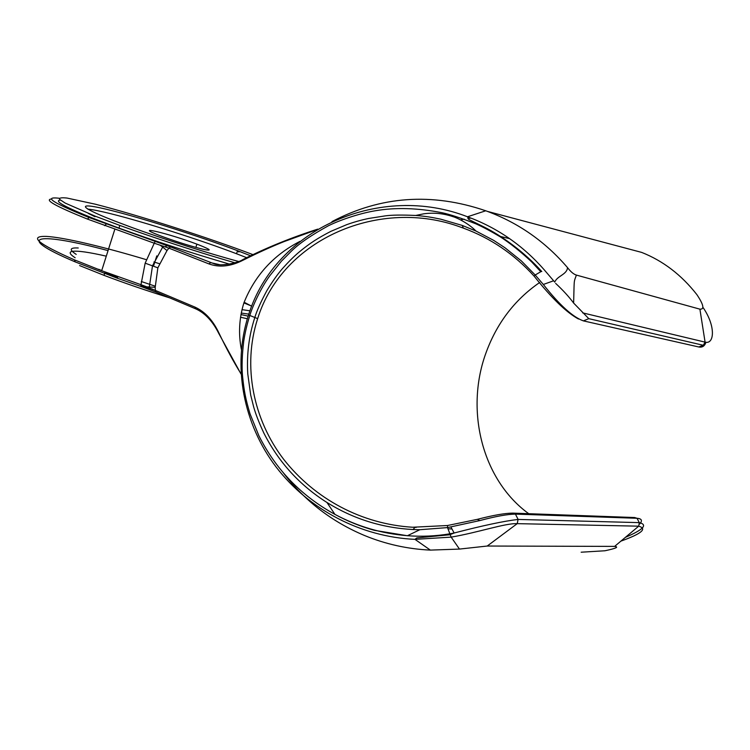 <?xml version="1.0" encoding="UTF-8"?>
<svg xmlns="http://www.w3.org/2000/svg" width="750" height="750" viewBox="0 0 750 750"><rect width="100%" height="100%" fill="white"/><g stroke="black" fill="none" stroke-linecap="round" stroke-linejoin="round"><path stroke-width="1.12" d="M246.675 257.681L236.541 253.744C200.363 239.963 144.581 222.131 111.328 213.863C100.388 211.125 92.531 209.55 87.759 209.119M88.322 213.431L95.016 216.731M155.175 286.181L141.281 281.503M76.219 254.391C69 249.675 69.675 247.538 78.244 247.987M244.116 302.231L251.7 306.188M248.812 314.119L241.237 313.059M152.4 289.134L140.916 285.253M117.497 276.797L115.622 276.084M101.728 270.562L98.691 269.297M250.603 255.778L237.534 250.687C200.691 236.766 145.125 219 111.581 210.544C77.625 201.909 74.953 205.491 114.066 220.772L131.175 227.213C164.147 239.297 209.372 253.678 238.594 261.459M238.941 251.934L237.328 251.344M60.375 200.091C53.531 200.756 64.856 207 94.359 218.822L118.969 228.112C155.363 241.266 192.216 253.266 229.509 264.122M252.994 254.644C207.281 237.328 138.469 215.241 95.241 204.178L67.031 198.056C61.481 197.447 59.006 197.888 59.606 199.369L65.203 203.091L95.203 216.169L119.822 225.431C154.631 238.106 200.006 252.816 234.881 262.772M283.659 473.25C305.006 501.084 331.959 521.831 364.519 535.5C385.547 544.163 407.484 549.028 430.341 550.106L459.478 549.075L487.209 546.038L614.625 546.394C619.181 546.984 615.947 548.438 604.922 550.772L581.156 552.206M316.828 229.697L284.072 241.594C271.388 246.666 257.587 252.938 242.662 260.4C230.512 266.503 219.262 267.675 208.912 263.897L168.919 248.147L167.006 250.556L157.856 267.834L155.194 287.316L155.344 290.419L194.906 307.087C204.966 311.672 212.981 320.325 218.944 333.028C226.331 348.431 233.588 361.866 240.722 373.341M299.991 241.359C273.534 255.019 254.831 275.531 243.891 302.906C239.138 318.328 238.303 333.853 241.378 349.491M146.353 259.678C103.641 246.825 63.806 237.328 46.209 236.391C28.509 235.95 37.941 243.788 74.494 259.884L101.681 270.703L140.981 284.7L145.162 263.166L154.256 243.216L87.356 219.047C55.903 206.381 43.959 199.697 51.516 199.003M159.384 263.672L153.909 261.975M198.928 244.922C210.759 249.619 212.353 251.109 203.728 249.403C192.159 246.619 178.556 242.4 162.919 236.756L159.347 235.406C130.988 224.456 169.209 233.588 196.903 244.153L198.928 244.922M578.466 319.003C566.512 312.516 551.728 298.228 534.122 276.15C514.116 254.072 490.519 238.059 463.331 228.103L460.8 227.194C380.681 197.381 282.712 237.994 257.662 318.628C242.222 366.103 253.359 419.625 283.547 459.159C314.841 499.088 361.819 524.166 412.631 527.241L447.562 525.506L477.338 519.347C493.031 515.269 504.844 513.188 512.766 513.122L634.641 517.528L637.022 518.278L639.309 522.628C648 524.738 643.359 529.641 625.397 537.356M528.741 513.713C482.447 480.103 465.216 411.431 485.466 354.319C496.275 323.859 514.35 299.916 539.691 282.488M639.675 524.016C642.656 520.566 641.766 518.653 637.022 518.278L515.438 514.106C507.469 514.209 495.609 516.366 479.85 520.575L447.506 527.597L419.859 529.716L413.137 529.547C381.975 527.897 353.241 518.878 326.953 502.481C299.503 485.081 278.484 461.953 263.878 433.116C259.125 422.944 255.722 414.225 253.669 406.941L250.678 394.978L247.772 373.884C246.6 354.506 248.925 335.794 254.747 317.747C256.706 311.072 260.738 302.044 266.85 290.672C272.344 281.578 277.584 274.181 282.572 268.481C288.328 262.013 293.747 256.613 298.837 252.3C309.928 243.122 317.7 238.172 330.872 231.347L346.819 224.616C354.188 222 361.491 219.947 368.728 218.456L384.994 215.916C391.509 214.969 401.747 214.819 415.725 215.466C426.619 216.328 432.497 217.472 440.775 219.188L462.253 225.431L475.959 231.028L493.744 240.412L504.994 247.781L521.419 260.981L535.2 274.997L540.788 271.716L531.638 261.863C520.772 251.719 510.319 243.375 500.269 236.822C490.734 231.15 482.606 226.819 475.875 223.828C461.072 218.053 449.756 214.341 441.928 212.7C417.638 207.938 395.391 207.291 375.197 210.778C361.903 212.953 342.553 218.869 328.547 225.684C311.634 234.966 299.306 243.394 291.572 250.969L281.4 261.216L269.747 275.822C260.297 288.834 252.15 307.219 249.75 315.731C247.05 324.141 245.044 332.662 243.731 341.269C242.044 355.463 241.659 367.181 242.578 376.416C244.059 390.741 245.466 398.597 250.013 413.756L258.872 435.712C275.963 469.725 301.312 495.947 334.931 514.378C347.428 521.194 360.553 526.509 374.316 530.316L407.362 535.734M534.122 276.15L535.2 274.997L543.319 284.466C559.462 304.969 572.822 317.109 583.378 320.878L588.797 318.666L573.628 303.056C569.025 296.812 563.034 290.259 555.647 283.387M583.378 320.878L698.747 346.969L703.266 345.272L588.797 318.666M698.747 346.969C702.3 347.672 704.7 346.106 705.938 342.281M512.766 513.122L515.438 514.106L518.128 519.441L639.309 522.628L638.709 526.172L517.209 523.65C505.303 523.059 477.787 532.631 451.163 537.122L447.506 527.597L447.562 525.506M449.775 533.831L454.134 533.006C482.775 525.562 504.084 521.044 518.072 519.441L517.266 523.65M326.953 502.481L334.941 514.387C357.534 526.491 381.675 533.597 407.362 535.697L407.456 535.706C421.575 536.794 435.656 536.175 449.7 533.841M331.997 221.606C380.663 196.003 431.916 192.394 485.747 210.787L487.397 211.387C518.644 222.994 545.353 241.734 567.516 267.609C567.084 274.556 557.091 275.897 554.756 282.113L544.134 269.709C522.797 245.372 497.25 227.728 467.503 216.778C381.234 183.103 275.709 227.625 248.531 314.953L257.662 318.628M248.484 315.094C231.9 366.3 243.6 424.35 276.169 467.091C309 509.7 360.637 536.859 414.975 539.363L451.163 537.122L459.478 549.075M582.656 312.872L705.084 342.131C714.347 344.728 716.109 326.212 702.806 307.144M614.578 245.203L641.663 252.403C663.028 260.841 681.431 274.894 696.853 294.591C703.603 304.659 704.625 309.516 699.9 309.159L576.413 275.091C574.397 280.603 574.256 279.919 574.031 287.391L573.628 303.056M620.906 541.125C641.559 533.719 647.494 528.731 638.709 526.172L614.625 546.394M567.516 267.609C570.712 271.791 573.675 274.284 576.413 275.091M317.766 229.134C291.562 237.516 266.634 247.641 242.991 259.5C238.856 262.622 221.344 266.737 214.116 263.784L170.597 246.937L168.919 248.147L154.256 243.216L155.194 241.378L170.597 246.937M218.944 333.028L218.812 333.516C212.653 321.178 204.919 312.947 195.609 308.803L156.084 292.125L155.344 290.419L146.784 286.856L140.981 284.7L140.784 286.406L117.619 278.334L75.244 261.909C10.312 234.45 39.928 232.238 108.056 250.622M218.812 333.516L241.003 373.988M239.072 251.522L237.459 250.941M59.231 198.244C42.759 196.387 52.753 202.828 89.212 217.575L155.194 241.378M104.831 272.672L117.544 277.387M140.878 285.562L154.847 290.194M240.956 314.559L248.147 316.144M156.084 292.125L140.784 286.406M75.159 257.766C70.163 254.522 68.934 252.469 71.456 251.597M72.253 251.381C77.522 250.575 88.866 252.169 106.294 256.172M79.612 265.575L103.987 275.334C124.312 283.041 146.222 290.55 169.706 297.872M240.525 317.25L247.341 318.731M249.956 310.8L241.988 309.647M703.266 345.272L705.084 342.131L699.9 309.159M518.072 519.441L517.209 523.65L487.209 546.038M243.891 302.906L251.728 306.122M470.916 218.072L467.878 218.559M464.25 219.178L460.444 219.834M242.991 259.5L242.662 260.4M145.162 263.166L157.856 267.834M167.006 250.556L160.162 245.128M208.912 263.897L210.591 262.641L219.759 264.703M195.609 308.803L194.906 307.087M155.194 287.316L146.784 286.856M89.212 217.575L87.356 219.047M75.244 261.909L74.494 259.884M114.778 229.416L101.681 270.703M153.506 266.137L156.788 255.881M195.853 247.406L196.903 244.153M499.322 236.222L509.634 238.641M412.631 527.241L416.212 527.4M447.919 528.787L451.969 528.966M415.725 215.466L423.609 213.844C433.528 212.428 443.381 213.384 453.159 216.703C457.734 218.025 469.022 223.809 475.959 231.028M552.806 281.072L543.319 284.466M450.019 534.647L454.144 533.016L450.919 527.006M419.859 529.716L407.456 535.706M485.747 210.787L467.503 216.778L468.703 219.422L484.237 227.1C502.153 236.016 524.738 252.431 541.791 271.547M430.341 550.097L414.975 539.363L416.803 537.919L450.038 534.731M487.397 211.387L641.653 252.403M149.203 287.812L152.513 265.763L163.191 246.141M106.256 224.1L104.634 225.675M167.166 245.616L165.075 246.788M117.478 276.525L117.619 278.334M145.922 288.188L145.284 286.284M477.338 519.347L479.85 520.575M414.909 527.344L413.137 529.547M462.253 225.431L463.331 228.103M118.969 228.112L119.822 225.431M236.541 253.744L237.534 250.687M104.559 273.544L103.987 275.334"/></g></svg>

